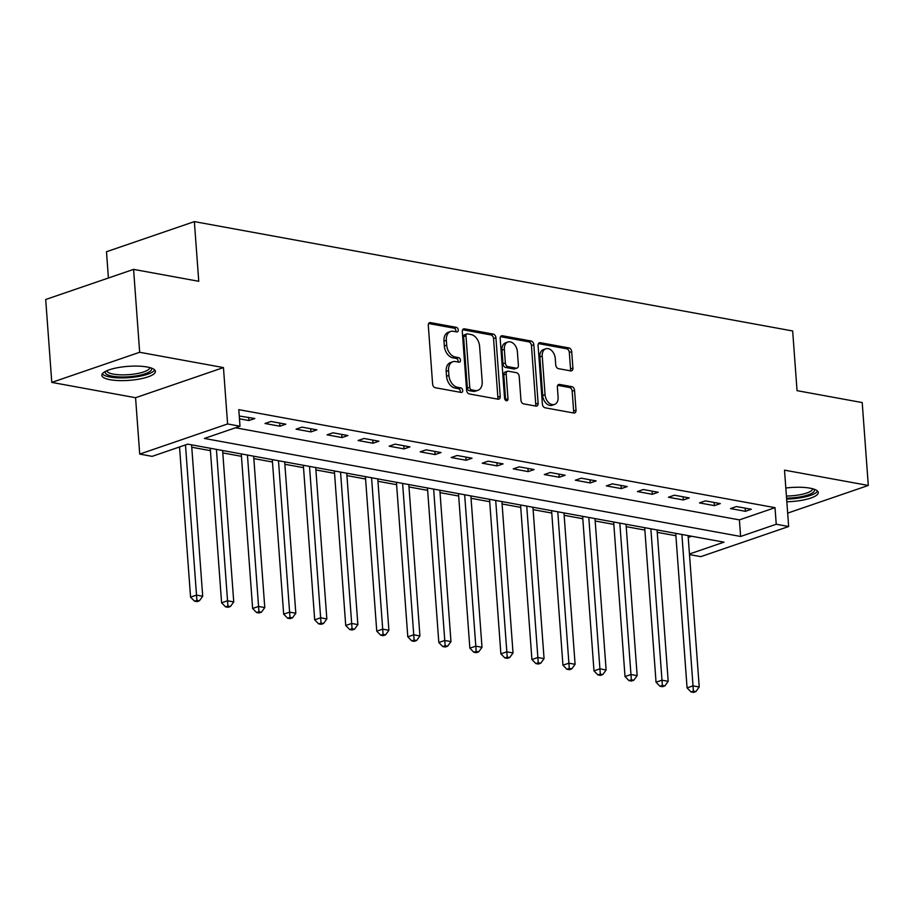 <?xml version="1.0" encoding="UTF-8"?>
<svg xmlns="http://www.w3.org/2000/svg" width="914" height="914" viewBox="0 0 914 914"><rect width="100%" height="100%" fill="white"/><g stroke="black" fill="none" stroke-linecap="round" stroke-linejoin="round"><path stroke-width="1.37" d="M458.268 329.943A2.365 1.622 71.1 0 0 456.394 327.361L430.505 322.619A3.382 2.319 71.1 0 0 429.649 322.676A3.382 2.319 71.1 0 0 428.3 325.43L432.608 384.017A3.382 2.319 71.1 0 0 435.281 387.719L461.17 392.449A2.365 1.622 71.1 0 0 461.776 392.414A2.365 1.622 71.1 0 0 462.713 390.484A2.365 1.622 71.1 0 0 460.839 387.89L457.491 387.285A10.819 7.403 71.1 0 1 448.923 375.437L448.568 370.558A10.819 7.403 71.1 0 1 452.853 361.75A10.819 7.403 71.1 0 1 455.606 361.567L458.954 362.184A2.365 1.622 71.1 0 0 459.548 362.138A2.365 1.622 71.1 0 0 460.485 360.219A2.365 1.622 71.1 0 0 458.622 357.625L455.263 357.008A10.819 7.403 71.1 0 1 446.706 345.172L446.34 340.294A10.819 7.403 71.1 0 1 450.636 331.485A10.819 7.403 71.1 0 1 453.378 331.302L456.726 331.908A2.365 1.622 71.1 0 0 457.331 331.873A2.365 1.622 71.1 0 0 458.268 329.943M455.789 331.736A2.365 1.622 71.1 0 0 455.892 330.765A2.365 1.622 71.1 0 0 454.018 328.172L428.666 323.533M460.233 392.277A2.365 1.622 71.1 0 0 460.336 391.295A2.365 1.622 71.1 0 0 458.462 388.713L455.115 388.096L457.491 387.285M458.017 362.013A2.365 1.622 71.1 0 0 458.12 361.03A2.365 1.622 71.1 0 0 456.246 358.437L452.887 357.831L455.263 357.008M786.84 501.763A26.872 7.015 175.8 0 0 818.259 492.543A26.872 7.015 175.8 0 0 809.987 488.167A26.872 7.015 175.8 0 0 785.823 488.019M147.143 367.005A26.872 7.015 175.8 0 0 117.86 367.645A26.872 7.015 175.8 0 0 101.831 375.323A26.872 7.015 175.8 0 0 110.091 379.71A26.872 7.015 175.8 0 0 139.385 379.059A26.872 7.015 175.8 0 0 155.414 371.381A26.872 7.015 175.8 0 0 147.143 367.005M570.724 370.89A3.382 2.319 71.1 0 0 571.581 370.833A3.382 2.319 71.1 0 0 572.918 368.079L571.707 351.65A3.382 2.319 71.1 0 0 569.034 347.948L540.277 342.693A3.382 2.319 71.1 0 0 539.42 342.75A3.382 2.319 71.1 0 0 538.083 345.503L542.39 404.079A3.382 2.319 71.1 0 0 545.064 407.781L573.821 413.037A3.382 2.319 71.1 0 0 574.678 412.979A3.382 2.319 71.1 0 0 576.014 410.226L574.552 390.381A3.382 2.319 71.1 0 0 571.878 386.679L559.574 384.428A3.382 2.319 71.1 0 0 558.717 384.486A3.382 2.319 71.1 0 0 557.38 387.239L558.1 397.087A9.049 6.192 71.1 0 1 554.512 404.445A9.049 6.192 71.1 0 1 545.064 394.699L542.231 356.129A9.049 6.192 71.1 0 1 545.818 348.771A9.049 6.192 71.1 0 1 555.266 358.517L555.735 364.937A3.382 2.319 71.1 0 0 558.42 368.639L570.724 370.89M235.504 427.775L739.392 519.883L775.026 507.67L776.237 524.248L788.656 526.521L700.775 556.649L689.499 554.581M133.581 269.379L139.671 352.278L51.79 382.406L45.7 299.506L133.581 269.379L198.749 281.295L194.362 221.611L792.667 330.971L797.042 390.655L862.21 402.571L868.3 485.46L784.509 470.15L788.656 526.521M51.79 382.406L135.569 397.716L223.45 367.588L139.671 352.278M223.45 367.588L227.597 423.959L240.005 426.232L204.382 438.446L740.614 536.461L776.237 524.248M775.026 507.67L238.794 409.655L240.005 426.232M495.925 337.792A3.382 2.319 71.1 0 0 493.252 334.09L464.495 328.834A3.382 2.319 71.1 0 0 463.638 328.891A3.382 2.319 71.1 0 0 462.301 331.645L466.597 390.232A3.382 2.319 71.1 0 0 469.282 393.934L498.027 399.19A3.382 2.319 71.1 0 0 498.884 399.132A3.382 2.319 71.1 0 0 500.232 396.379L495.925 337.792L493.549 338.603A3.382 2.319 71.1 0 0 490.875 334.912L462.655 329.748M502.392 335.758L531.148 341.025A3.382 2.319 71.1 0 1 533.822 344.715L538.118 403.303A3.382 2.319 71.1 0 1 536.781 406.056A3.382 2.319 71.1 0 1 535.924 406.113L523.619 403.862A3.382 2.319 71.1 0 1 520.946 400.161L519.198 376.408A3.382 2.319 71.1 0 0 516.524 372.706L508.355 371.21A3.382 2.319 71.1 0 0 507.499 371.267A3.382 2.319 71.1 0 0 506.162 374.02L507.978 398.755A2.365 1.622 71.1 0 1 507.042 400.686A2.365 1.622 71.1 0 1 504.562 398.138L500.187 338.568A3.382 2.319 71.1 0 1 501.535 335.815A3.382 2.319 71.1 0 1 502.392 335.758L500.815 336.306M787.674 513.108L868.3 485.46M239.468 418.829L248.882 420.543L254.812 418.509L239.251 416.019M265.014 423.49L279.913 426.221L285.842 424.187L270.955 421.457L265.014 423.49M296.045 429.169L310.943 431.888L316.884 429.854L301.986 427.135L296.045 429.169M327.075 434.836L341.973 437.566L347.914 435.532L333.016 432.802L327.075 434.836M358.105 440.514L373.003 443.233L378.944 441.199L364.046 438.48L358.105 440.514M389.147 446.181L404.034 448.911L409.975 446.877L395.077 444.147L389.147 446.181M420.177 451.859L435.075 454.578L441.005 452.544L426.107 449.825L420.177 451.859M451.208 457.526L466.106 460.256L472.035 458.222L457.149 455.492L451.208 457.526M482.238 463.204L497.136 465.923L503.077 463.889L488.179 461.17L482.238 463.204M513.268 468.871L528.166 471.601L534.107 469.568L519.209 466.837L513.268 468.871M544.298 474.549L559.197 477.268L565.138 475.234L550.239 472.515L544.298 474.549M575.34 480.216L590.227 482.946L596.168 480.913L581.27 478.182L575.34 480.216M606.37 485.894L621.257 488.613L627.198 486.579L612.3 483.86L606.37 485.894M637.401 491.561L652.299 494.291L658.229 492.258L643.342 489.527L637.401 491.561M668.431 497.239L683.329 499.958L689.259 497.924L674.372 495.205L668.431 497.239M699.461 502.906L714.36 505.636L720.301 503.603L705.402 500.872L699.461 502.906M730.492 508.584L745.39 511.303L751.331 509.269L736.433 506.55L730.492 508.584M191.769 447.243L210.426 450.659M222.799 452.921L241.456 456.326M253.829 458.588L272.486 462.004M284.86 464.266L303.517 467.671M315.89 469.933L334.547 473.349M346.932 475.611L365.577 479.016M377.962 481.278L396.619 484.694M408.992 486.956L427.649 490.361M440.022 492.623L458.679 496.039M471.053 498.301L489.71 501.706M502.083 503.968L520.74 507.384M533.113 509.646L551.77 513.051M564.155 515.313L582.801 518.729M595.185 520.991L613.842 524.396M626.216 526.658L644.873 530.074M657.246 532.336L675.903 535.741M688.231 537.421L691.647 536.255M194.362 221.611L106.481 251.738L108.412 278.005M689.453 553.998L723.991 542.162L187.758 444.147L152.124 456.36L139.716 454.087L227.597 423.959M135.569 397.716L139.716 454.087M739.392 519.883L740.614 536.461M248.882 420.543L248.642 417.378M279.913 426.221L279.673 423.056M310.943 431.888L310.714 428.723M341.973 437.566L341.745 434.401M373.003 443.233L372.775 440.068M404.034 448.911L403.805 445.746M435.075 454.578L434.836 451.413M466.106 460.256L465.866 457.091M497.136 465.923L496.896 462.758M528.166 471.601L527.938 468.436M559.197 477.268L558.968 474.103M590.227 482.946L589.998 479.781M621.257 488.613L621.029 485.448M652.299 494.291L652.059 491.126M683.329 499.958L683.089 496.793M714.36 505.636L714.131 502.472M745.39 511.303L745.161 508.138M450.636 331.485L448.26 332.296A10.819 7.403 71.1 0 0 443.976 341.105L446.34 340.294M452.887 357.831A10.819 7.403 71.1 0 1 444.33 345.983L443.976 341.105M452.853 361.75L450.476 362.561A10.819 7.403 71.1 0 0 446.192 371.37L448.568 370.558M455.115 388.096A10.819 7.403 71.1 0 1 446.546 376.26L446.192 371.37M497.49 399.087A3.382 2.319 71.1 0 0 497.856 397.19L493.549 338.603M467.511 333.884A2.365 1.622 71.1 0 0 466.917 333.918A2.365 1.622 71.1 0 0 465.969 335.849L469.75 387.273A2.365 1.622 71.1 0 0 471.624 389.867L475.154 390.507A10.819 7.403 71.1 0 0 477.896 390.335A10.819 7.403 71.1 0 0 482.192 381.526L479.61 346.372A10.819 7.403 71.1 0 0 471.041 334.524L467.511 333.884M466.917 333.918L464.541 334.741A2.365 1.622 71.1 0 0 463.592 336.66L465.969 335.849M477.896 390.335L475.52 391.146A10.819 7.403 71.1 0 1 472.778 391.329L469.248 390.678A2.365 1.622 71.1 0 1 467.374 388.084L463.592 336.66M500.552 336.672L528.772 341.836L531.148 341.025M535.387 406.01A3.382 2.319 71.1 0 0 535.741 404.114L531.445 345.538A3.382 2.319 71.1 0 0 528.772 341.836M507.499 371.267L505.122 372.078A3.382 2.319 71.1 0 0 503.785 374.831L505.602 399.567L507.978 398.755M505.568 400.263A2.365 1.622 71.1 0 0 505.602 399.567M517.381 351.753A9.049 6.192 71.1 0 0 507.933 342.007A9.049 6.192 71.1 0 0 504.345 349.365L505.351 362.961A3.382 2.319 71.1 0 0 508.024 366.651L516.182 368.148A3.382 2.319 71.1 0 0 517.038 368.091A3.382 2.319 71.1 0 0 518.387 365.337L517.381 351.753M507.933 342.007L505.556 342.819A9.049 6.192 71.1 0 0 501.969 350.176L504.345 349.365M517.038 368.091L514.673 368.902A3.382 2.319 71.1 0 1 513.817 368.959L505.648 367.474A3.382 2.319 71.1 0 1 502.974 363.772L501.969 350.176M545.818 348.771L543.442 349.582A9.049 6.192 71.1 0 0 539.854 356.94L542.231 356.129M554.512 404.445L552.136 405.256A9.049 6.192 71.1 0 1 542.688 395.511L539.854 356.94M573.272 412.945A3.382 2.319 71.1 0 0 573.638 411.049L572.175 391.192A3.382 2.319 71.1 0 0 569.502 387.49L557.734 385.342M570.176 370.798A3.382 2.319 71.1 0 0 570.542 368.902L569.331 352.461A3.382 2.319 71.1 0 0 566.657 348.76L538.449 343.607M179.532 446.957L190.558 597.139L196.499 595.105L202.702 596.236L191.586 444.844M185.473 444.924L196.898 600.361L194.522 601.184L197.001 601.629L199.378 600.818L196.898 600.361M202.702 596.236L199.378 600.818M194.522 601.184L190.558 597.139M210.243 448.26L221.599 602.817L227.529 600.772L233.744 601.915L222.616 450.522M216.412 449.38L227.929 606.039L225.552 606.85L228.043 607.307L230.408 606.496L227.929 606.039M233.744 601.915L230.408 606.496M225.552 606.85L221.599 602.817M241.273 453.927L252.63 608.484L258.571 606.45L264.774 607.582L253.658 456.189M247.443 455.058L258.959 611.706L256.583 612.529L259.073 612.974L261.45 612.163L258.959 611.706M264.774 607.582L261.45 612.163M256.583 612.529L252.63 608.484M272.303 459.605L283.66 614.162L289.601 612.117L295.805 613.26L284.688 461.867M278.484 460.725L289.989 617.384L287.624 618.195L290.104 618.652L292.48 617.841L289.989 617.384M295.805 613.26L292.48 617.841M287.624 618.195L283.66 614.162M303.345 465.272L314.69 619.829L320.631 617.795L326.835 618.927L315.718 467.534M309.515 466.403L321.031 623.051L318.655 623.874L321.134 624.319L323.51 623.508L321.031 623.051M326.835 618.927L323.51 623.508M318.655 623.874L314.69 619.829M151.233 368.034A23.25 6.078 -4.2 0 1 134.918 376.1A23.25 6.078 -4.2 0 1 105.476 371.392M106.847 370.741A21.525 5.621 175.8 0 0 134.324 374.043A21.525 5.621 175.8 0 0 149.782 367.588M102.299 373.837A26.689 6.969 175.8 0 0 135.889 376.899A26.689 6.969 175.8 0 0 154.729 369.987M814.077 489.196A23.25 6.078 -4.2 0 1 786.566 498.153M786.417 496.028A21.525 5.621 175.8 0 0 812.626 488.75M786.634 499.067A26.689 6.969 175.8 0 0 817.573 491.149M334.375 470.95L345.721 625.507L351.662 623.462L357.865 624.605L346.749 473.212M340.545 472.07L352.061 628.729L349.685 629.54L352.164 629.997L354.541 629.186L352.061 628.729M357.865 624.605L354.541 629.186M349.685 629.54L345.721 625.507M365.406 476.617L376.751 631.174L382.692 629.14L388.896 630.272L377.779 478.879M371.575 477.748L383.092 634.396L380.715 635.219L383.195 635.664L385.571 634.853L383.092 634.396M388.896 630.272L385.571 634.853M380.715 635.219L376.751 631.174M396.436 482.295L407.793 636.841L413.722 634.807L419.926 635.95L408.809 484.557M402.606 483.415L414.122 640.074L411.746 640.885L414.225 641.342L416.601 640.531L414.122 640.074M419.926 635.95L416.601 640.531M411.746 640.885L407.793 636.841M427.466 487.962L438.823 642.519L444.752 640.486L450.968 641.617L439.851 490.224M433.636 489.093L445.152 645.741L442.776 646.564L445.267 647.009L447.632 646.198L445.152 645.741M450.968 641.617L447.632 646.198M442.776 646.564L438.823 642.519M458.497 493.64L469.853 648.186L475.794 646.152L481.998 647.295L470.881 495.902M464.666 494.76L476.183 651.419L473.806 652.23L476.297 652.687L478.673 651.876L476.183 651.419M481.998 647.295L478.673 651.876M473.806 652.23L469.853 648.186M489.538 499.307L500.883 653.864L506.824 651.831L513.028 652.962L501.912 501.569M495.708 500.438L507.213 657.086L504.848 657.909L507.327 658.354L509.704 657.543L507.213 657.086M513.028 652.962L509.704 657.543M504.848 657.909L500.883 653.864M520.569 504.985L531.914 659.531L537.855 657.497L544.058 658.64L532.942 507.247M526.738 506.105L538.255 662.764L535.878 663.575L538.357 664.032L540.734 663.221L538.255 662.764M544.058 658.64L540.734 663.221M535.878 663.575L531.914 659.531M551.599 510.652L562.944 665.209L568.885 663.176L575.089 664.307L563.972 512.914M557.769 511.783L569.285 668.431L566.909 669.254L569.388 669.699L571.764 668.888L569.285 668.431M575.089 664.307L571.764 668.888M566.909 669.254L562.944 665.209M582.629 516.33L593.974 670.876L599.915 668.842L606.119 669.985L595.003 518.592M588.799 517.45L600.315 674.109L597.939 674.92L600.418 675.377L602.794 674.566L600.315 674.109M606.119 669.985L602.794 674.566M597.939 674.92L593.974 670.876M613.66 521.997L625.016 676.554L630.946 674.521L637.161 675.652L626.033 524.259M619.829 523.128L631.346 679.776L628.969 680.599L631.448 681.044L633.825 680.233L631.346 679.776M637.161 675.652L633.825 680.233M628.969 680.599L625.016 676.554M644.69 527.664L656.046 682.221L661.976 680.187L668.191 681.33L657.075 529.937M650.859 528.795L662.376 685.454L659.999 686.265L662.49 686.722L664.866 685.9L662.376 685.454M668.191 681.33L664.866 685.9M659.999 686.265L656.046 682.221M675.72 533.342L687.077 687.899L693.018 685.866L699.221 686.997L688.105 535.604M681.901 534.473L693.406 691.121L691.03 691.944L693.52 692.389L695.897 691.578L693.406 691.121M699.221 686.997L695.897 691.578M691.03 691.944L687.077 687.899M454.018 328.172L456.394 327.361M458.462 388.713L460.839 387.89M456.246 358.437L458.622 357.625M444.33 345.983L446.706 345.172M446.546 376.26L448.923 375.437M428.929 323.156L430.505 322.619M497.856 397.19L500.232 396.379M462.93 329.371L464.495 328.834M490.875 334.912L493.252 334.09M467.374 388.084L469.75 387.273M469.248 390.678L471.624 389.867M472.778 391.329L475.154 390.507M531.445 345.538L533.822 344.715M535.741 404.114L538.118 403.303M503.785 374.831L506.162 374.02M502.974 363.772L505.351 362.961M505.648 367.474L508.024 366.651M513.817 368.959L516.182 368.148M542.688 395.511L545.064 394.699M558.008 384.965L559.574 384.428M569.502 387.49L571.878 386.679M572.175 391.192L574.552 390.381M573.638 411.049L576.014 410.226M538.712 343.23L540.277 342.693M566.657 348.76L569.034 347.948M569.331 352.461L571.707 351.65M570.542 368.902L572.918 368.079"/></g></svg>
